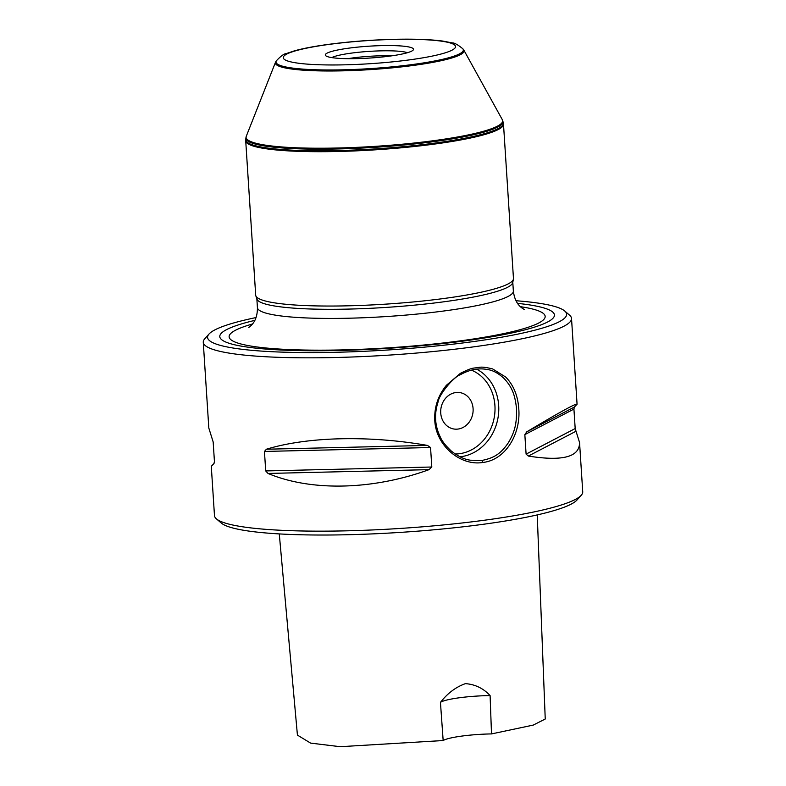 <?xml version="1.0" encoding="UTF-8"?>
<svg xmlns="http://www.w3.org/2000/svg" width="786" height="786" viewBox="0 0 786 786"><rect width="100%" height="100%" fill="white"/><g stroke="black" fill="none" stroke-linecap="round" stroke-linejoin="round"><path stroke-width="1.18" d="M579.547 442.479C579.724 457 562.648 461.529 528.33 456.057L526.099 454.112L524.842 434.619L526.758 431.828C559.465 412.296 576.236 403.11 577.071 404.24L574.35 407.069L573.927 409.084L575.185 428.567L579.547 442.479L582.731 491.781A184.514 24.808 176.3 0 1 581.247 495.249L576.973 500.024A179.896 24.189 176.3 0 1 484.667 524.095A179.896 24.189 176.3 0 1 221.249 523.024L216.396 518.848A184.514 24.808 176.3 0 1 214.48 515.596L211.287 466.295L214.008 463.475L214.431 461.461L213.173 441.978L208.821 428.056L203.269 342.264A184.514 24.808 176.3 0 1 204.753 338.795L209.027 334.021A179.896 24.189 -3.7 0 0 388.657 349.937A179.896 24.189 -3.7 0 0 564.751 311.02A179.896 24.189 -3.7 0 0 516.029 300.743M581.247 495.249A184.514 24.808 176.3 0 1 486.563 519.939A184.514 24.808 176.3 0 1 216.396 518.848M564.751 311.02L569.604 315.206A184.514 24.808 176.3 0 1 571.52 318.448A184.514 24.808 176.3 0 1 475.363 346.616A184.514 24.808 176.3 0 1 203.269 342.264M476.719 367.593C479.627 367.72 480.118 365.854 492.645 368.929L505.83 377.142C513.553 385.189 517.866 395.722 518.77 408.72C520.951 433.99 505.467 460.056 482.85 462.473L482.85 462.473C460.468 466.216 435.778 445.652 434.766 420.225C434.196 407.177 438.077 395.535 446.399 385.278L460.38 373.35C473.437 366.767 473.752 368.526 476.719 367.593M266.434 449.219C307.493 436.662 369.224 435.208 427.466 445.416L430.551 447.529L431.809 467.012L429.038 469.645C372.78 490.12 311.05 491.574 268.006 473.447L265.707 470.932L264.45 451.449L266.434 449.219L427.466 445.416M481.857 460.488L481.857 460.488C493.009 458.1 500.014 454.819 508.08 443.127C515.645 430.728 516.716 421.915 516.559 408.808C515.105 396.046 512.757 387.655 503.885 378.312C498.167 373.075 492.557 370.127 487.074 369.469C478.389 367.868 469.497 369.617 460.39 374.716C453.719 376.69 439.05 394.493 438.097 401.901C434.069 414.134 434.835 425.894 440.386 437.173C442.007 441.084 445.603 445.662 451.164 450.918C458.022 456.361 464.408 459.446 470.313 460.193L481.857 460.488L482.85 462.473M455.733 392.558A18.451 16.142 -79.5 0 1 460.262 392.666A18.451 16.142 -79.5 0 1 472.779 413.741A18.451 16.142 -79.5 0 1 453.561 428.95A18.451 16.142 -79.5 0 1 440.73 410.439A18.451 16.142 -79.5 0 1 455.733 392.558M453.561 428.95A18.451 16.142 100.5 0 0 458.091 429.048A18.451 16.142 100.5 0 0 473.093 411.166A18.451 16.142 100.5 0 0 460.262 392.666M245.723 139.682L245.704 140.606A129.159 17.361 -3.7 0 0 245.713 140.812A129.159 17.361 -3.7 0 0 375.718 149.802A129.159 17.361 -3.7 0 0 503.492 124.139A129.159 17.361 -3.7 0 0 503.462 123.933L502.844 121.064A128.796 17.312 -3.7 0 1 375.561 147.277A128.796 17.312 -3.7 0 1 245.949 137.678L245.723 139.682A129.081 17.351 -3.7 0 0 375.659 148.878A129.081 17.351 -3.7 0 0 503.325 123.029M276.318 60.836L275.739 61.789A94.517 12.704 -3.7 0 0 275.522 62.202L246.283 136.273A128.55 17.282 -3.7 0 0 246.146 136.744A128.55 17.282 -3.7 0 0 375.492 146.334A128.55 17.282 -3.7 0 0 502.539 120.17A128.55 17.282 -3.7 0 0 502.333 119.718L463.799 50.029A94.517 12.704 -3.7 0 0 463.534 49.646L462.836 48.781C457.835 44.704 454.337 42.758 452.353 42.925L442.882 41.088C430.669 39.467 414.635 38.868 394.778 39.3C371.493 39.88 349.092 41.609 327.595 44.497C314.095 46.345 303.062 48.457 294.475 50.825L285.957 53.684C283.972 53.772 280.759 56.16 276.318 60.836A93.878 12.625 -3.7 0 0 370.471 68.598A93.878 12.625 -3.7 0 0 462.836 48.781M275.522 62.202A94.517 12.704 -3.7 0 0 370.53 69.6A94.517 12.704 -3.7 0 0 463.799 50.029M245.713 140.812L255.696 295.153A129.159 17.361 -3.7 0 0 255.814 295.772A129.159 17.361 -3.7 0 0 385.7 304.143A129.159 17.361 -3.7 0 0 513.425 279.118A129.159 17.361 -3.7 0 0 513.464 278.48L503.492 124.139M255.814 295.772L256.953 299.112A128.236 17.243 -3.7 0 0 385.916 307.424A128.236 17.243 -3.7 0 0 512.727 282.577L513.425 279.118M254.802 320.374A167.664 22.539 -3.7 0 0 274.599 349.662A167.664 22.539 -3.7 0 0 501.743 334.974A167.664 22.539 -3.7 0 0 517.601 303.376M256.02 317.564A179.896 24.189 -3.7 0 0 209.027 334.021M348.345 48.221A44.183 5.944 176.3 0 1 394.297 45.627A44.183 5.944 176.3 0 1 413.131 50.098A44.183 5.944 176.3 0 1 369.784 58.046A44.183 5.944 176.3 0 1 325.777 55.747A44.183 5.944 176.3 0 1 348.345 48.221M391.644 55.845A36.903 4.962 -3.7 0 0 352.403 57.987A36.903 4.962 -3.7 0 0 347.825 58.675M407.433 52.711A39.565 5.315 -3.7 0 0 350.831 53.193A39.565 5.315 -3.7 0 0 331.771 57.604M440.445 702.389A36.903 4.962 176.3 0 1 490.1 695.59C483.38 688.349 475.147 684.36 465.42 683.633C455.841 687.043 447.519 693.291 440.445 702.389L443.166 740.54L340.21 746.7L310.617 743.114L297.422 735.107L279.276 533.92M537.231 514.918L545.238 719.023L533.232 725.095L491.505 733.918A36.903 4.962 -3.7 0 0 443.166 740.54M491.505 733.918L490.1 695.59M575.912 431.298L528.33 456.057M574.35 407.069L526.758 431.828M575.185 428.567L526.099 454.112M573.927 409.084L524.842 434.619M268.006 473.447L429.038 469.645M265.707 470.932L431.809 467.012M264.45 451.449L430.551 447.529M476.66 369.165A46.128 40.341 -79.5 0 1 497.98 417.985A46.128 40.341 -79.5 0 1 461.185 456.666A46.128 40.341 -79.5 0 1 460.095 456.794M455.232 453.994A43.358 37.925 100.5 0 0 459.682 453.679A43.358 37.925 100.5 0 0 494.541 415.607A43.358 37.925 100.5 0 0 471.462 370.137M328.253 44.517A86.313 11.603 176.3 0 1 455.516 46.944A86.313 11.603 176.3 0 1 324.441 64.894A86.313 11.603 176.3 0 1 328.253 44.517M256.855 298.808L257.425 307.621A128.236 17.243 -3.7 0 0 386.506 316.542A128.236 17.243 -3.7 0 0 513.356 291.066C515.174 305.685 523.073 308.466 524.537 309.694L524.527 309.694M252.453 324.009A158.32 21.281 -3.7 0 0 285.23 349.377A158.32 21.281 -3.7 0 0 491.162 336.054A158.32 21.281 -3.7 0 0 520.391 306.678M577.071 404.24L571.52 318.448M246.146 136.744L245.949 137.678M502.539 120.17L502.844 121.064M512.786 282.253L513.356 291.066M248.74 327.536C250.027 326.131 257.503 322.339 257.425 307.621"/></g></svg>
